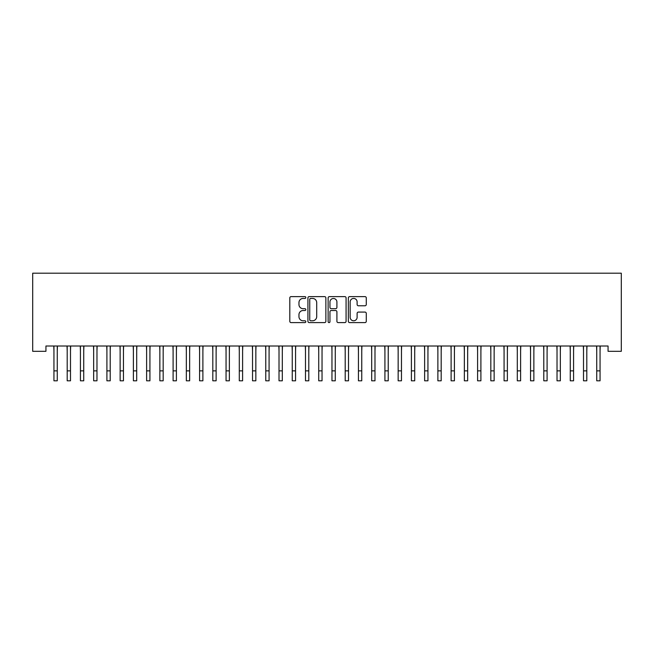 <?xml version="1.0" encoding="UTF-8"?>
<svg xmlns="http://www.w3.org/2000/svg" width="654" height="654" viewBox="0 0 654 654"><rect width="100%" height="100%" fill="white"/><g stroke="black" fill="none" stroke-linecap="round" stroke-linejoin="round"><path stroke-width="0.98" d="M305.819 297.529A0.907 0.907 0 0 0 304.911 296.614L291.104 296.614A1.3 1.3 0 0 0 289.804 297.913L289.804 321.302A1.3 1.3 0 0 0 291.104 322.602L304.911 322.602A0.907 0.907 0 0 0 305.819 321.694A0.907 0.907 0 0 0 304.911 320.787L303.121 320.787A4.161 4.161 0 0 1 298.96 316.626L298.96 314.68A4.161 4.161 0 0 1 303.121 310.519L304.911 310.519A0.907 0.907 0 0 0 305.819 309.612A0.907 0.907 0 0 0 304.911 308.704L303.121 308.704A4.161 4.161 0 0 1 298.96 304.543L298.96 302.598A4.161 4.161 0 0 1 303.121 298.437L304.911 298.437A0.907 0.907 0 0 0 305.819 297.529M364.981 305.778A1.3 1.3 0 0 0 366.281 304.478L366.281 297.913A1.3 1.3 0 0 0 364.981 296.614L349.645 296.614A1.3 1.3 0 0 0 348.345 297.913L348.345 321.302A1.3 1.3 0 0 0 349.645 322.602L364.981 322.602A1.3 1.3 0 0 0 366.281 321.302L366.281 313.38A1.3 1.3 0 0 0 364.981 312.081L358.417 312.081A1.3 1.3 0 0 0 357.117 313.38L357.117 317.313A3.474 3.474 0 0 1 353.642 320.787A3.474 3.474 0 0 1 350.16 317.313L350.16 301.911A3.474 3.474 0 0 1 353.642 298.437A3.474 3.474 0 0 1 357.117 301.911L357.117 304.478A1.3 1.3 0 0 0 358.417 305.778L364.981 305.778M608.065 346.015L45.935 346.015L45.935 351.312L32.7 351.312L32.7 273.2L621.3 273.2L621.3 351.312L608.065 351.312L608.065 346.015M325.864 297.913A1.3 1.3 0 0 0 324.564 296.614L309.228 296.614A1.3 1.3 0 0 0 307.928 297.913L307.928 321.302A1.3 1.3 0 0 0 309.228 322.602L324.564 322.602A1.3 1.3 0 0 0 325.864 321.302L325.864 297.913M329.436 296.614L344.772 296.614A1.3 1.3 0 0 1 346.072 297.913L346.072 321.302A1.3 1.3 0 0 1 344.772 322.602L338.208 322.602A1.3 1.3 0 0 1 336.908 321.302L336.908 311.819A1.3 1.3 0 0 0 335.608 310.519L331.259 310.519A1.3 1.3 0 0 0 329.959 311.819L329.959 321.694A0.907 0.907 0 0 1 329.044 322.602A0.907 0.907 0 0 1 328.136 321.694L328.136 297.913A1.3 1.3 0 0 1 329.436 296.614M310.658 298.437A0.907 0.907 0 0 0 309.751 299.344L309.751 319.88A0.907 0.907 0 0 0 310.658 320.787L312.547 320.787A4.161 4.161 0 0 0 316.7 316.626L316.7 302.598A4.161 4.161 0 0 0 312.547 298.437L310.658 298.437M336.908 301.976A3.474 3.474 0 0 0 333.434 298.502A3.474 3.474 0 0 0 329.959 301.976L329.959 307.405A1.3 1.3 0 0 0 331.259 308.704L335.608 308.704A1.3 1.3 0 0 0 336.908 307.405L336.908 301.976M57.258 351.01L57.429 346.015M53.947 351.01L53.783 346.015M53.947 370.867L57.258 370.867L57.258 380.8L53.947 380.8L53.947 346.432M57.258 370.867L57.258 346.432M70.493 351.01L70.665 346.015M67.19 351.01L67.019 346.015M83.737 351.01L83.9 346.015M80.426 351.01L80.262 346.015M67.19 370.867L70.493 370.867L70.493 380.8L67.19 380.8L67.19 346.432M70.493 370.867L70.493 346.432M80.426 370.867L83.737 370.867L83.737 380.8L80.426 380.8L80.426 346.432M83.737 370.867L83.737 346.432M96.972 351.01L97.144 346.015M93.661 351.01L93.497 346.015M110.215 351.01L110.379 346.015M106.904 351.01L106.733 346.015M93.661 370.867L96.972 370.867L96.972 380.8L93.661 380.8L93.661 346.432M96.972 370.867L96.972 346.432M106.904 370.867L110.215 370.867L110.215 380.8L106.904 380.8L106.904 346.432M110.215 370.867L110.215 346.432M123.451 351.01L123.622 346.015M120.14 351.01L119.976 346.015M120.14 370.867L123.451 370.867L123.451 380.8L120.14 380.8L120.14 346.432M123.451 370.867L123.451 346.432M136.694 351.01L136.858 346.015M133.383 351.01L133.212 346.015M133.383 370.867L136.694 370.867L136.694 380.8L133.383 380.8L133.383 346.432M136.694 370.867L136.694 346.432M149.93 351.01L150.101 346.015M146.619 351.01L146.455 346.015M163.173 351.01L163.337 346.015M159.862 351.01L159.69 346.015M176.408 351.01L176.572 346.015M173.097 351.01L172.934 346.015M189.644 351.01L189.815 346.015M186.341 351.01L186.169 346.015M202.887 351.01L203.051 346.015M199.576 351.01L199.405 346.015M216.122 351.01L216.294 346.015M212.812 351.01L212.648 346.015M229.366 351.01L229.529 346.015M226.055 351.01L225.883 346.015M242.601 351.01L242.773 346.015M239.29 351.01L239.127 346.015M255.845 351.01L256.008 346.015M252.534 351.01L252.362 346.015M269.08 351.01L269.252 346.015M265.769 351.01L265.606 346.015M282.315 351.01L282.487 346.015M279.013 351.01L278.841 346.015M295.559 351.01L295.722 346.015M292.248 351.01L292.076 346.015M308.794 351.01L308.966 346.015M305.483 351.01L305.32 346.015M322.038 351.01L322.201 346.015M318.727 351.01L318.555 346.015M335.273 351.01L335.445 346.015M331.962 351.01L331.799 346.015M348.517 351.01L348.68 346.015M345.206 351.01L345.034 346.015M361.752 351.01L361.924 346.015M358.441 351.01L358.278 346.015M374.987 351.01L375.159 346.015M371.685 351.01L371.513 346.015M388.231 351.01L388.394 346.015M384.92 351.01L384.748 346.015M401.466 351.01L401.638 346.015M398.155 351.01L397.992 346.015M414.71 351.01L414.873 346.015M411.399 351.01L411.227 346.015M146.619 370.867L149.93 370.867L149.93 380.8L146.619 380.8L146.619 346.432M149.93 370.867L149.93 346.432M159.862 370.867L163.173 370.867L163.173 380.8L159.862 380.8L159.862 346.432M163.173 370.867L163.173 346.432M173.097 370.867L176.408 370.867L176.408 380.8L173.097 380.8L173.097 346.432M176.408 370.867L176.408 346.432M186.341 370.867L189.644 370.867L189.644 380.8L186.341 380.8L186.341 346.432M189.644 370.867L189.644 346.432M199.576 370.867L202.887 370.867L202.887 380.8L199.576 380.8L199.576 346.432M202.887 370.867L202.887 346.432M212.812 370.867L216.122 370.867L216.122 380.8L212.812 380.8L212.812 346.432M216.122 370.867L216.122 346.432M226.055 370.867L229.366 370.867L229.366 380.8L226.055 380.8L226.055 346.432M229.366 370.867L229.366 346.432M239.29 370.867L242.601 370.867L242.601 380.8L239.29 380.8L239.29 346.432M242.601 370.867L242.601 346.432M252.534 370.867L255.845 370.867L255.845 380.8L252.534 380.8L252.534 346.432M255.845 370.867L255.845 346.432M265.769 370.867L269.08 370.867L269.08 380.8L265.769 380.8L265.769 346.432M269.08 370.867L269.08 346.432M279.013 370.867L282.315 370.867L282.315 380.8L279.013 380.8L279.013 346.432M282.315 370.867L282.315 346.432M292.248 370.867L295.559 370.867L295.559 380.8L292.248 380.8L292.248 346.432M295.559 370.867L295.559 346.432M305.483 370.867L308.794 370.867L308.794 380.8L305.483 380.8L305.483 346.432M308.794 370.867L308.794 346.432M318.727 370.867L322.038 370.867L322.038 380.8L318.727 380.8L318.727 346.432M322.038 370.867L322.038 346.432M331.962 370.867L335.273 370.867L335.273 380.8L331.962 380.8L331.962 346.432M335.273 370.867L335.273 346.432M345.206 370.867L348.517 370.867L348.517 380.8L345.206 380.8L345.206 346.432M348.517 370.867L348.517 346.432M358.441 370.867L361.752 370.867L361.752 380.8L358.441 380.8L358.441 346.432M361.752 370.867L361.752 346.432M371.685 370.867L374.987 370.867L374.987 380.8L371.685 380.8L371.685 346.432M374.987 370.867L374.987 346.432M384.92 370.867L388.231 370.867L388.231 380.8L384.92 380.8L384.92 346.432M388.231 370.867L388.231 346.432M398.155 370.867L401.466 370.867L401.466 380.8L398.155 380.8L398.155 346.432M401.466 370.867L401.466 346.432M411.399 370.867L414.71 370.867L414.71 380.8L411.399 380.8L411.399 346.432M414.71 370.867L414.71 346.432M427.945 351.01L428.117 346.015M424.634 351.01L424.471 346.015M424.634 370.867L427.945 370.867L427.945 380.8L424.634 380.8L424.634 346.432M427.945 370.867L427.945 346.432M441.188 351.01L441.352 346.015M437.878 351.01L437.706 346.015M437.878 370.867L441.188 370.867L441.188 380.8L437.878 380.8L437.878 346.432M441.188 370.867L441.188 346.432M454.424 351.01L454.595 346.015M451.113 351.01L450.949 346.015M451.113 370.867L454.424 370.867L454.424 380.8L451.113 380.8L451.113 346.432M454.424 370.867L454.424 346.432M467.659 351.01L467.831 346.015M464.356 351.01L464.185 346.015M464.356 370.867L467.659 370.867L467.659 380.8L464.356 380.8L464.356 346.432M467.659 370.867L467.659 346.432M480.903 351.01L481.066 346.015M477.592 351.01L477.428 346.015M477.592 370.867L480.903 370.867L480.903 380.8L477.592 380.8L477.592 346.432M480.903 370.867L480.903 346.432M494.138 351.01L494.31 346.015M490.827 351.01L490.664 346.015M490.827 370.867L494.138 370.867L494.138 380.8L490.827 380.8L490.827 346.432M494.138 370.867L494.138 346.432M507.381 351.01L507.545 346.015M504.071 351.01L503.899 346.015M504.071 370.867L507.381 370.867L507.381 380.8L504.071 380.8L504.071 346.432M507.381 370.867L507.381 346.432M520.617 351.01L520.788 346.015M517.306 351.01L517.142 346.015M517.306 370.867L520.617 370.867L520.617 380.8L517.306 380.8L517.306 346.432M520.617 370.867L520.617 346.432M533.86 351.01L534.024 346.015M530.549 351.01L530.378 346.015M530.549 370.867L533.86 370.867L533.86 380.8L530.549 380.8L530.549 346.432M533.86 370.867L533.86 346.432M547.096 351.01L547.267 346.015M543.785 351.01L543.621 346.015M543.785 370.867L547.096 370.867L547.096 380.8L543.785 380.8L543.785 346.432M547.096 370.867L547.096 346.432M560.339 351.01L560.503 346.015M557.028 351.01L556.856 346.015M557.028 370.867L560.339 370.867L560.339 380.8L557.028 380.8L557.028 346.432M560.339 370.867L560.339 346.432M573.574 351.01L573.738 346.015M570.263 351.01L570.1 346.015M570.263 370.867L573.574 370.867L573.574 380.8L570.263 380.8L570.263 346.432M573.574 370.867L573.574 346.432M586.81 351.01L586.981 346.015M583.507 351.01L583.335 346.015M583.507 370.867L586.81 370.867L586.81 380.8L583.507 380.8L583.507 346.432M586.81 370.867L586.81 346.432M600.053 351.01L600.217 346.015M596.742 351.01L596.571 346.015M596.742 370.867L600.053 370.867L600.053 380.8L596.742 380.8L596.742 346.432M600.053 370.867L600.053 346.432"/></g></svg>
